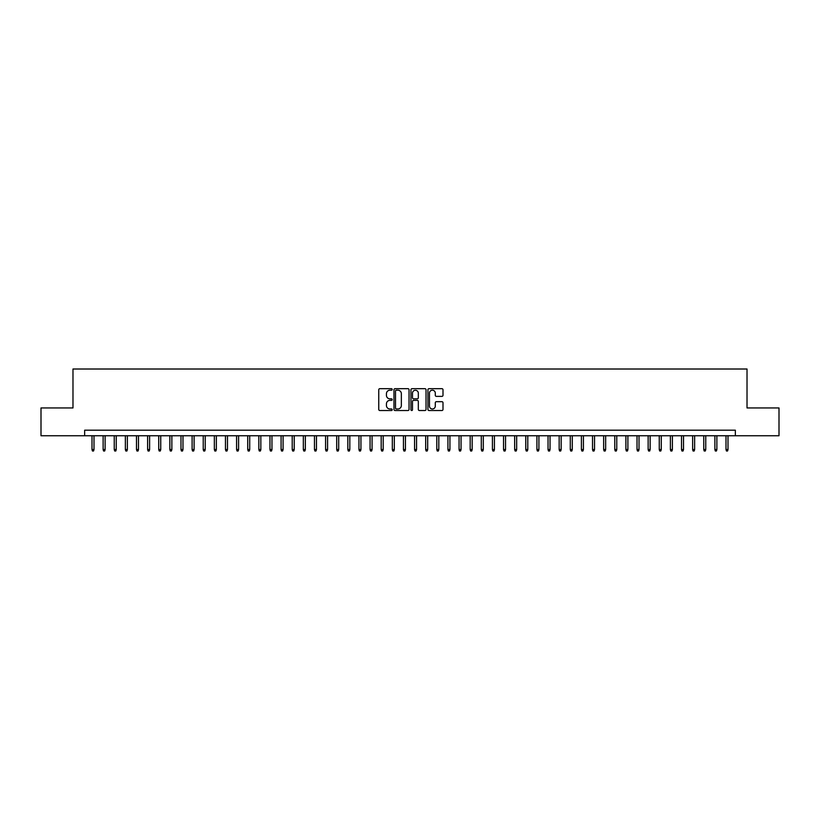 <?xml version="1.0" encoding="UTF-8"?>
<svg xmlns="http://www.w3.org/2000/svg" width="820" height="820" viewBox="0 0 820 820"><rect width="100%" height="100%" fill="white"/><g stroke="black" fill="none" stroke-linecap="round" stroke-linejoin="round"><path stroke-width="1.23" d="M392.206 389.449A0.769 0.769 0 0 0 391.437 388.68L379.844 388.68A1.097 1.097 0 0 0 378.748 389.777L378.748 409.426A1.097 1.097 0 0 0 379.844 410.523L391.437 410.523A0.769 0.769 0 0 0 392.206 409.754A0.769 0.769 0 0 0 391.437 408.985L389.941 408.985A3.495 3.495 0 0 1 386.445 405.5L386.445 403.86A3.495 3.495 0 0 1 389.941 400.365L391.437 400.365A0.769 0.769 0 0 0 392.206 399.596A0.769 0.769 0 0 0 391.437 398.838L389.941 398.838A3.495 3.495 0 0 1 386.445 395.342L386.445 393.702A3.495 3.495 0 0 1 389.941 390.207L391.437 390.207A0.769 0.769 0 0 0 392.206 389.449M441.908 396.378A1.097 1.097 0 0 0 442.995 395.291L442.995 389.777A1.097 1.097 0 0 0 441.908 388.68L429.024 388.68A1.097 1.097 0 0 0 427.937 389.777L427.937 409.426A1.097 1.097 0 0 0 429.024 410.523L441.908 410.523A1.097 1.097 0 0 0 442.995 409.426L442.995 402.763A1.097 1.097 0 0 0 441.908 401.677L436.394 401.677A1.097 1.097 0 0 0 435.297 402.763L435.297 406.064A2.921 2.921 0 0 1 432.386 408.985A2.921 2.921 0 0 1 429.465 406.064L429.465 393.128A2.921 2.921 0 0 1 432.386 390.207A2.921 2.921 0 0 1 435.297 393.128L435.297 395.291A1.097 1.097 0 0 0 436.394 396.378L441.908 396.378M84.655 435.748L41 435.748L41 407.94L72.98 407.94L72.98 369.01L747.02 369.01L747.02 407.94L779 407.94L779 435.748L735.345 435.748L735.345 430.192L84.655 430.192L84.655 435.748L735.345 435.748M409.047 389.777A1.097 1.097 0 0 0 407.95 388.68L395.066 388.68A1.097 1.097 0 0 0 393.979 389.777L393.979 409.426A1.097 1.097 0 0 0 395.066 410.523L407.95 410.523A1.097 1.097 0 0 0 409.047 409.426L409.047 389.777M412.05 388.68L424.934 388.68A1.097 1.097 0 0 1 426.021 389.777L426.021 409.426A1.097 1.097 0 0 1 424.934 410.523L419.42 410.523A1.097 1.097 0 0 1 418.323 409.426L418.323 401.452A1.097 1.097 0 0 0 417.236 400.365L413.577 400.365A1.097 1.097 0 0 0 412.481 401.452L412.481 409.754A0.769 0.769 0 0 1 411.722 410.523A0.769 0.769 0 0 1 410.953 409.754L410.953 389.777A1.097 1.097 0 0 1 412.05 388.68M396.275 390.207A0.769 0.769 0 0 0 395.506 390.976L395.506 408.227A0.769 0.769 0 0 0 396.275 408.985L397.854 408.985A3.495 3.495 0 0 0 401.349 405.5L401.349 393.702A3.495 3.495 0 0 0 397.854 390.207L396.275 390.207M418.323 393.19A2.921 2.921 0 0 0 415.402 390.269A2.921 2.921 0 0 0 412.481 393.19L412.481 397.741A1.097 1.097 0 0 0 413.577 398.838L417.236 398.838A1.097 1.097 0 0 0 418.323 397.741L418.323 393.19M94.003 449.544L93.552 450.99L92.445 450.99L91.994 449.544L94.003 449.544L94.003 435.748M91.994 449.544L91.994 435.748M105.124 449.544L104.683 450.99L103.566 450.99L103.125 449.544L105.124 449.544L105.124 435.748M103.125 449.544L103.125 435.748M116.245 449.544L115.804 450.99L114.687 450.99L114.246 449.544L116.245 449.544L116.245 435.748M114.246 449.544L114.246 435.748M127.366 449.544L126.926 450.99L125.808 450.99L125.368 449.544L127.366 449.544L127.366 435.748M125.368 449.544L125.368 435.748M138.488 449.544L138.047 450.99L136.93 450.99L136.489 449.544L138.488 449.544L138.488 435.748M136.489 449.544L136.489 435.748M149.619 449.544L149.168 450.99L148.061 450.99L147.61 449.544L149.619 449.544L149.619 435.748M147.61 449.544L147.61 435.748M160.74 449.544L160.289 450.99L159.183 450.99L158.732 449.544L160.74 449.544L160.74 435.748M158.732 449.544L158.732 435.748M171.862 449.544L171.411 450.99L170.304 450.99L169.863 449.544L171.862 449.544L171.862 435.748M169.863 449.544L169.863 435.748M182.983 449.544L182.542 450.99L181.425 450.99L180.984 449.544L182.983 449.544L182.983 435.748M180.984 449.544L180.984 435.748M194.104 449.544L193.663 450.99L192.546 450.99L192.105 449.544L194.104 449.544L194.104 435.748M192.105 449.544L192.105 435.748M205.225 449.544L204.785 450.99L203.667 450.99L203.227 449.544L205.225 449.544L205.225 435.748M203.227 449.544L203.227 435.748M216.347 449.544L215.906 450.99L214.799 450.99L214.348 449.544L216.347 449.544L216.347 435.748M214.348 449.544L214.348 435.748M227.478 449.544L227.027 450.99L225.92 450.99L225.469 449.544L227.478 449.544L227.478 435.748M225.469 449.544L225.469 435.748M238.599 449.544L238.148 450.99L237.041 450.99L236.59 449.544L238.599 449.544L238.599 435.748M236.59 449.544L236.59 435.748M249.721 449.544L249.28 450.99L248.163 450.99L247.722 449.544L249.721 449.544L249.721 435.748M247.722 449.544L247.722 435.748M260.842 449.544L260.401 450.99L259.284 450.99L258.843 449.544L260.842 449.544L260.842 435.748M258.843 449.544L258.843 435.748M271.963 449.544L271.522 450.99L270.405 450.99L269.964 449.544L271.963 449.544L271.963 435.748M269.964 449.544L269.964 435.748M283.084 449.544L282.644 450.99L281.526 450.99L281.086 449.544L283.084 449.544L283.084 435.748M281.086 449.544L281.086 435.748M294.216 449.544L293.765 450.99L292.658 450.99L292.207 449.544L294.216 449.544L294.216 435.748M292.207 449.544L292.207 435.748M305.337 449.544L304.886 450.99L303.779 450.99L303.328 449.544L305.337 449.544L305.337 435.748M303.328 449.544L303.328 435.748M316.458 449.544L316.007 450.99L314.901 450.99L314.46 449.544L316.458 449.544L316.458 435.748M314.46 449.544L314.46 435.748M327.58 449.544L327.139 450.99L326.022 450.99L325.581 449.544L327.58 449.544L327.58 435.748M325.581 449.544L325.581 435.748M338.701 449.544L338.26 450.99L337.143 450.99L336.702 449.544L338.701 449.544L338.701 435.748M336.702 449.544L336.702 435.748M349.822 449.544L349.381 450.99L348.264 450.99L347.823 449.544L349.822 449.544L349.822 435.748M347.823 449.544L347.823 435.748M360.943 449.544L360.503 450.99L359.396 450.99L358.945 449.544L360.943 449.544L360.943 435.748M358.945 449.544L358.945 435.748M372.075 449.544L371.624 450.99L370.517 450.99L370.066 449.544L372.075 449.544L372.075 435.748M370.066 449.544L370.066 435.748M383.196 449.544L382.745 450.99L381.638 450.99L381.187 449.544L383.196 449.544L383.196 435.748M381.187 449.544L381.187 435.748M394.317 449.544L393.877 450.99L392.759 450.99L392.319 449.544L394.317 449.544L394.317 435.748M392.319 449.544L392.319 435.748M405.439 449.544L404.998 450.99L403.881 450.99L403.44 449.544L405.439 449.544L405.439 435.748M403.44 449.544L403.44 435.748M416.56 449.544L416.119 450.99L415.002 450.99L414.561 449.544L416.56 449.544L416.56 435.748M414.561 449.544L414.561 435.748M427.681 449.544L427.24 450.99L426.123 450.99L425.682 449.544L427.681 449.544L427.681 435.748M425.682 449.544L425.682 435.748M438.813 449.544L438.362 450.99L437.255 450.99L436.804 449.544L438.813 449.544L438.813 435.748M436.804 449.544L436.804 435.748M449.934 449.544L449.483 450.99L448.376 450.99L447.925 449.544L449.934 449.544L449.934 435.748M447.925 449.544L447.925 435.748M461.055 449.544L460.604 450.99L459.497 450.99L459.056 449.544L461.055 449.544L461.055 435.748M459.056 449.544L459.056 435.748M472.176 449.544L471.736 450.99L470.618 450.99L470.178 449.544L472.176 449.544L472.176 435.748M470.178 449.544L470.178 435.748M483.298 449.544L482.857 450.99L481.74 450.99L481.299 449.544L483.298 449.544L483.298 435.748M481.299 449.544L481.299 435.748M494.419 449.544L493.978 450.99L492.861 450.99L492.42 449.544L494.419 449.544L494.419 435.748M492.42 449.544L492.42 435.748M505.54 449.544L505.099 450.99L503.992 450.99L503.541 449.544L505.54 449.544L505.54 435.748M503.541 449.544L503.541 435.748M516.672 449.544L516.221 450.99L515.114 450.99L514.663 449.544L516.672 449.544L516.672 435.748M514.663 449.544L514.663 435.748M527.793 449.544L527.342 450.99L526.235 450.99L525.784 449.544L527.793 449.544L527.793 435.748M525.784 449.544L525.784 435.748M538.914 449.544L538.473 450.99L537.356 450.99L536.915 449.544L538.914 449.544L538.914 435.748M536.915 449.544L536.915 435.748M550.035 449.544L549.595 450.99L548.477 450.99L548.037 449.544L550.035 449.544L550.035 435.748M548.037 449.544L548.037 435.748M561.157 449.544L560.716 450.99L559.599 450.99L559.158 449.544L561.157 449.544L561.157 435.748M559.158 449.544L559.158 435.748M572.278 449.544L571.837 450.99L570.72 450.99L570.279 449.544L572.278 449.544L572.278 435.748M570.279 449.544L570.279 435.748M583.409 449.544L582.958 450.99L581.851 450.99L581.4 449.544L583.409 449.544L583.409 435.748M581.4 449.544L581.4 435.748M594.531 449.544L594.08 450.99L592.973 450.99L592.522 449.544L594.531 449.544L594.531 435.748M592.522 449.544L592.522 435.748M605.652 449.544L605.201 450.99L604.094 450.99L603.653 449.544L605.652 449.544L605.652 435.748M603.653 449.544L603.653 435.748M616.773 449.544L616.332 450.99L615.215 450.99L614.774 449.544L616.773 449.544L616.773 435.748M614.774 449.544L614.774 435.748M627.894 449.544L627.454 450.99L626.336 450.99L625.896 449.544L627.894 449.544L627.894 435.748M625.896 449.544L625.896 435.748M639.016 449.544L638.575 450.99L637.458 450.99L637.017 449.544L639.016 449.544L639.016 435.748M637.017 449.544L637.017 435.748M650.137 449.544L649.696 450.99L648.589 450.99L648.138 449.544L650.137 449.544L650.137 435.748M648.138 449.544L648.138 435.748M661.268 449.544L660.817 450.99L659.71 450.99L659.259 449.544L661.268 449.544L661.268 435.748M659.259 449.544L659.259 435.748M672.39 449.544L671.939 450.99L670.832 450.99L670.381 449.544L672.39 449.544L672.39 435.748M670.381 449.544L670.381 435.748M683.511 449.544L683.07 450.99L681.953 450.99L681.512 449.544L683.511 449.544L683.511 435.748M681.512 449.544L681.512 435.748M694.632 449.544L694.191 450.99L693.074 450.99L692.633 449.544L694.632 449.544L694.632 435.748M692.633 449.544L692.633 435.748M705.753 449.544L705.313 450.99L704.195 450.99L703.755 449.544L705.753 449.544L705.753 435.748M703.755 449.544L703.755 435.748M716.875 449.544L716.434 450.99L715.317 450.99L714.876 449.544L716.875 449.544L716.875 435.748M714.876 449.544L714.876 435.748M728.006 449.544L727.555 450.99L726.448 450.99L725.997 449.544L728.006 449.544L728.006 435.748M725.997 449.544L725.997 435.748"/></g></svg>

